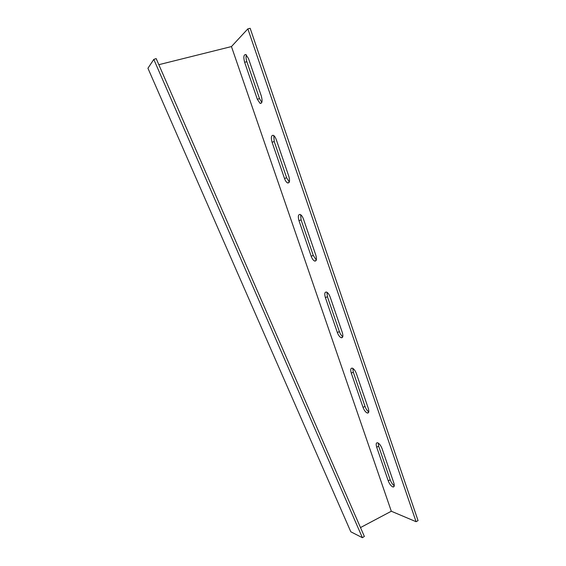 <?xml version="1.0" encoding="UTF-8"?>
<svg xmlns="http://www.w3.org/2000/svg" width="566" height="566" viewBox="0 0 566 566"><rect width="100%" height="100%" fill="white"/><g stroke="black" fill="none" stroke-linecap="round" stroke-linejoin="round"><path stroke-width="0.85" d="M153.803 59.395L147.938 68.267L350.807 531.792L362.396 537.7L364.355 536.448L156.174 58.595L153.803 59.395L362.396 537.7M231.452 46.568L391.311 511.24L416.081 521.703L247.858 28.859L231.452 46.568L158.827 64.687M261.322 96.036C262.617 101.059 262.2 103.5 260.077 103.366L257.325 99.248L244.639 62.281C243.295 57.06 243.698 54.485 245.87 54.562L248.481 58.546L261.322 96.036M315.828 255.195C316.946 259.306 316.543 261.251 314.611 261.046C313.267 260.381 312.121 258.768 311.18 256.221L298.975 220.648C297.808 216.346 298.225 214.288 300.228 214.479C301.494 215.122 302.577 216.672 303.482 219.134L315.828 255.195M368.282 408.341C369.23 411.645 368.89 413.201 367.263 413.017C365.601 412.26 364.186 410.364 363.025 407.343L351.274 373.086C350.276 369.612 350.637 367.971 352.356 368.162C353.941 368.898 355.285 370.723 356.396 373.631L368.282 408.341M393.766 482.77C394.643 485.713 394.353 487.107 392.896 486.958C391.078 486.144 389.521 484.1 388.234 480.81L376.694 447.19C375.782 444.084 376.093 442.612 377.649 442.775C379.383 443.56 380.868 445.534 382.107 448.711L393.766 482.77M342.303 332.497C343.343 336.19 342.961 337.93 341.164 337.725C339.664 337.011 338.39 335.27 337.343 332.49L325.372 297.582C324.29 293.712 324.686 291.872 326.561 292.077C327.983 292.764 329.193 294.447 330.19 297.122L342.303 332.497M288.844 176.387C290.047 180.943 289.629 183.122 287.585 182.938C286.389 182.323 285.363 180.837 284.507 178.481L272.069 142.222C270.81 137.474 271.234 135.175 273.336 135.324C274.46 135.918 275.43 137.354 276.25 139.618L288.844 176.387M391.311 511.24L360.492 527.576M416.081 521.703L418.062 520.628L250.165 28.3L247.858 28.859M246.373 54.909C245.821 56.678 245.984 58.942 246.854 61.701L259.511 98.633L261.803 102.446M300.624 214.698L301.084 219.905L313.267 255.443L316.309 260.056M352.802 368.367L353.29 372.187L365.02 406.416C365.997 409.034 367.249 410.852 368.777 411.864M378.173 443.008L378.668 446.22L390.179 479.812C391.233 482.593 392.592 484.553 394.269 485.692M326.957 292.275L327.431 296.768L339.388 331.641C340.286 334.074 341.418 335.751 342.798 336.664M273.774 135.585L274.234 141.564L286.651 177.788L289.311 181.997M286.651 177.788L284.507 178.481M274.234 141.564L272.069 142.222M339.388 331.641L337.343 332.49M327.431 296.768L325.372 297.582M390.179 479.812L388.234 480.81M378.668 446.22L376.694 447.19M365.02 406.416L363.025 407.343M353.29 372.187L351.274 373.086M313.267 255.443L311.18 256.221M301.084 219.905L298.975 220.648M259.511 98.633L257.325 99.248M246.854 61.701L244.639 62.281M289.106 182.436L287.585 182.938M342.642 337.103L341.164 337.725M394.134 486.314L392.896 486.958M368.643 412.373L367.263 413.017M316.139 260.473L314.611 261.046M261.549 102.948L260.077 103.366"/></g></svg>
